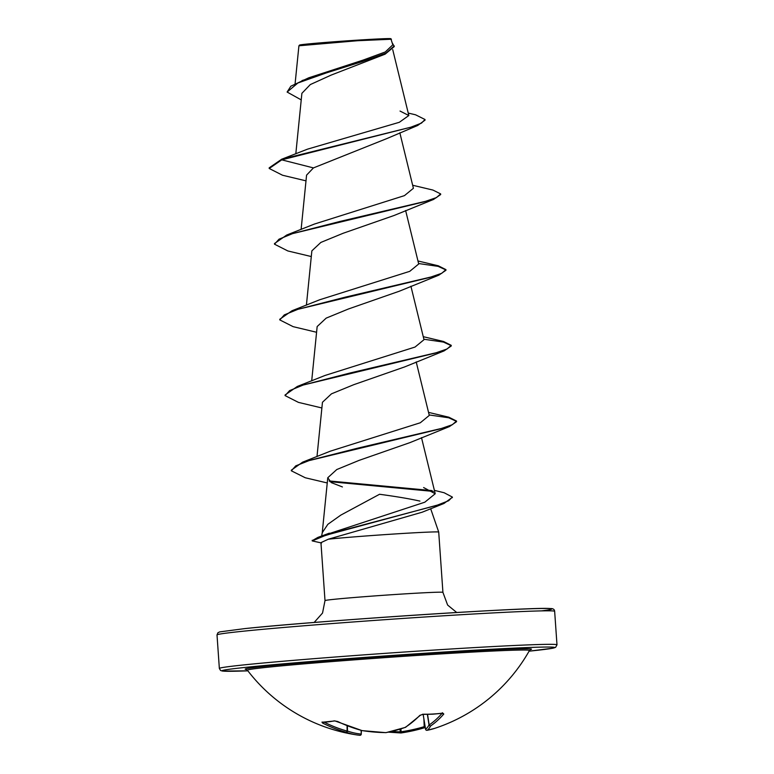 <?xml version="1.0" encoding="UTF-8"?>
<svg xmlns="http://www.w3.org/2000/svg" width="774" height="774" viewBox="0 0 774 774"><rect width="100%" height="100%" fill="white"/><g stroke="black" fill="none" stroke-linecap="round" stroke-linejoin="round"><path stroke-width="1.16" d="M323.6 722.229A1.267 0.639 117 0 1 322.613 723.061L321.974 722.113A1.267 1.093 -88.9 0 0 322.4 722.229L334.958 720.933A1.267 1.055 -102.3 0 1 334.329 720.846L337.696 721.513A169.225 142.145 74.9 0 0 362.222 730.608A168.335 164.901 53.7 0 0 385.858 732.61A168.335 136.708 -83.7 0 0 405.121 727.405A1.267 0.687 70.1 0 0 405.382 727.396A1.267 0.687 70.1 0 0 405.46 727.357M385.771 732.61L385.858 732.61A1.267 0.716 79.7 0 0 386.062 732.62L405.382 727.396A1.267 1.267 0 0 0 405.624 727.279A1.267 1.006 57.6 0 1 405.121 727.405A169.225 89.774 -87.4 0 0 419.856 715.379L423.175 714.218A168.751 130.409 47.1 0 0 433.092 714.015A168.751 130.409 47.1 0 0 442.786 713.106A1.267 0.706 82.4 0 1 442.496 713.27L442.496 713.27A1.267 0.706 82.4 0 1 442.177 713.183M324.296 722.229A167.958 141.69 93.5 0 0 347.11 731.062L347.458 731.043A167.068 96.199 91.3 0 0 361.032 734.052A1.267 1.035 95.5 0 1 359.823 735.29A168.335 96.924 -88.7 0 1 356.891 734.932A169.225 169.225 0 0 1 247.399 670.216A141.39 2.922 -4 0 1 269.11 667.091A141.39 2.922 -4 0 1 428.39 654.707A141.39 2.922 -4 0 1 529.464 650.489L530.471 649.541M301.231 99.894L287.115 92.048L290.85 86.214L308.652 77.835L362.793 60.198L385.268 51.974L392.815 44.824L390.841 38.7A45.782 0.948 176 0 0 357.375 40.151A45.782 0.948 176 0 0 306.552 44.108A45.782 0.948 176 0 0 299.528 45.086L298.919 45.801L295.097 83.698M391.431 39.222L357.588 40.722L298.928 45.782M322.303 532.599L327.866 524.308L340.831 515.097L379.56 494.267C396.298 496.531 409.756 498.804 419.934 501.097M321.703 536.73L322.477 536.189M452.306 497.353L443.986 503.458L422.207 512.194L328.34 539.197A59.105 1.219 -4 0 1 329.869 539.033A59.105 1.219 -4 0 1 395.911 533.896A59.105 1.219 -4 0 1 438.713 532.067A59.105 1.219 -4 0 1 438.713 532.077L442.922 592.362A59.105 1.219 176 0 0 400.284 594.161A59.105 1.219 176 0 0 334.087 599.318A59.105 1.219 176 0 0 325.003 600.605L322.535 613.047L314.147 622.47M325.003 600.605L320.949 542.642L328.34 539.197M287.115 92.048L297.903 82.992L325.999 73.027L385.162 54.141L331.049 75.136L310.306 84.569L301.889 93.325L295.813 153.803M313.441 167.91L281.746 159.85L417.728 125.456L386.845 138.575L313.441 167.91L306.572 175.137L301.115 229.452M412.668 185.257L432.947 190.065L440.638 193.906L440.677 194.535L433.595 199.421L394.043 215.501L343.182 233.255L320.871 242.417L311.864 250.844L306.407 305.169M417.96 260.973L438.239 265.772L445.93 269.623L445.969 270.252L438.897 275.138L399.336 291.208L348.445 308.981L326.173 318.124L317.156 326.551L311.699 380.876M423.252 336.68L443.531 341.479L451.223 345.33L451.271 345.959L444.189 350.845L404.638 366.924L353.795 384.678L331.485 393.821L322.458 402.267L316.992 456.583M428.554 412.387L448.823 417.196L456.515 421.037L456.563 421.675L449.481 426.551L409.92 442.631L359.097 460.375L336.777 469.537L327.77 477.742L331.32 482.628L342.418 486.943M324.267 535.24L424.82 502.191L435.22 493.744L423.62 487.562M456.515 421.037L452.393 424.684L439.99 428.96L302.605 462.165L330.295 451.184L420.311 422.768L429.28 415.415L416.209 361.922M451.223 345.33L447.091 348.977L434.688 353.254L297.303 386.458L325.012 375.467L415.038 347.052L423.997 339.699L410.917 286.216M445.93 269.623L441.799 273.261L429.396 277.547L292.011 310.742L319.71 299.761L409.736 271.345L418.705 263.992L405.624 210.499M440.638 193.906L436.507 197.554L424.104 201.83L286.719 235.035L314.418 224.054L404.454 195.629L413.403 188.285L399.839 132.789M417.728 125.456L425.052 120.134L425.003 119.506L421.52 123.085L410.82 127.207L281.697 159.221L269.168 167.861L269.217 168.49L281.746 159.85L281.697 159.221L307.53 149.15L399.336 122.292L408.836 115.52L400.052 111.069M385.162 54.141L394.276 46.546L392.408 43.17M425.003 119.506L415.551 114.794L408.237 113.072M302.053 80.554L362.242 61.61L385.945 53.135L394.227 45.918M269.217 168.49L282.539 175.243L306.001 180.845M433.595 199.421L339.999 221.441L292.64 233.593L279.017 239.185L274.509 244.197L287.841 250.95L311.293 256.552M418.589 263.528L438.152 266.372L445.911 269.942M438.897 275.138L345.291 297.148L297.932 309.31L284.31 314.892L279.801 319.914L293.133 326.657L316.585 332.269M423.881 339.235L443.454 342.089L451.203 345.649M444.189 350.845L350.583 372.865L303.234 385.017L289.602 390.609L285.103 395.62L298.425 402.374L321.878 407.975M429.173 414.941L448.746 417.796L456.505 421.356M449.481 426.551L357.201 448.281L309.803 460.317L295.736 465.871L291.353 470.815L305.295 477.771L327.247 482.957M329.937 481.67L433.363 491.422M443.986 503.458L340.628 530.858L324.616 535.772L312.241 540.92L321.549 542.99M286.719 235.035L274.47 243.568L274.509 244.197M292.011 310.742L279.762 319.275L279.801 319.914M297.303 386.458L285.055 394.992L285.103 395.62M302.605 462.165L291.314 470.186L291.353 470.815M329.134 480.944L432.056 490.61M434.398 490.358L444.16 492.757L452.316 497.034L448.62 500.749L437.61 505.035L317.921 537.388L312.435 540.552M442.786 713.106L443.792 714.025A1.267 0.977 -139.2 0 1 442.37 713.289M443.792 714.025A169.225 90.384 80.8 0 1 430.605 725.954A168.335 28.861 81.1 0 1 427.171 730.269A1.267 1.248 -125.2 0 1 425.594 729.243A167.068 28.648 -98.9 0 0 429.009 724.957L429.183 724.938A167.958 89.707 -99.2 0 0 442.07 713.328M361.11 730.356L361.245 734.062A1.267 1.248 -74.4 0 1 359.939 735.3M391.808 731.43A167.068 136.282 -101 0 0 400.264 731.846L401.203 731.769A167.068 164.262 107.5 0 0 424.171 726.689L424.636 726.66A167.958 141.69 93.5 0 0 425.12 726.467M423.146 714.392L425.574 729.253L423.165 714.392M362.174 730.637L362.222 730.608A1.267 0.619 -75.1 0 1 362.048 730.608A1.267 1.267 0 0 0 362.174 730.637L385.82 732.649A1.267 1.267 0 0 0 386.062 732.62M419.856 715.379A1.267 0.929 44.7 0 0 420.476 715.166L422.846 714.383A1.267 0.648 90.9 0 1 422.556 714.247M423.175 714.218A1.267 0.648 90.9 0 1 422.846 714.383L432.772 714.189L442.863 713.26L442.37 712.748M427.383 714.383L429.009 724.957A1.267 1.219 -152.3 0 0 430.605 725.954A1.267 1.045 -124.4 0 1 429.183 724.938L427.558 714.383M347.062 725.683L347.11 731.062A1.267 0.668 105.5 0 1 346.152 732.252A169.225 142.755 -86.5 0 1 322.613 723.061M347.42 725.819L347.458 731.043A1.267 1.016 109.3 0 1 346.152 732.252A168.335 96.924 -88.7 0 0 356.891 734.932L359.871 735.3A1.267 1.267 0 0 0 361.264 734.062L361.323 730.414M425.574 729.253A1.267 1.267 0 0 0 427.054 730.298L434.64 728.382A168.335 96.324 79.1 0 1 427.171 730.269A1.267 1.045 79.8 0 1 426.851 730.308M424.336 727.821A1.267 0.639 -111.6 0 0 424.423 727.792A1.267 0.639 -111.6 0 0 424.636 726.66L424.481 722.539M401.203 732.93A168.335 165.51 -72.5 0 0 424.268 727.821L423.881 718.872M400.023 729.195L400.264 731.846A1.267 0.726 90.7 0 0 400.971 732.968A1.267 0.726 90.7 0 0 401.135 732.939L400.951 728.905M321.974 722.113A168.751 81.976 -67.3 0 0 328.05 721.852A168.751 81.976 -67.3 0 0 334.329 720.846M246.471 669.481A143.509 2.961 -4 0 1 267.243 666.046A143.509 2.961 -4 0 1 437.02 652.975A143.509 2.961 -4 0 1 530.277 649.638M247.874 670.835A166.691 3.444 -4 0 1 247.68 667.159A166.691 3.444 -4 0 1 476.978 650.054A166.691 3.444 -4 0 1 529.077 651.176L553.062 648.157L555.597 647.354L556.99 644.829A169.225 3.493 -4 0 0 434.901 650.005A169.225 3.493 -4 0 0 245.358 664.75A169.225 3.493 -4 0 0 219.352 668.446L220.561 670.477L222.486 671.077L247.874 670.835M243.017 631.236A169.225 3.493 176 0 0 217.01 634.932L217.92 632.745L219.748 631.884L244.894 628.594C317.117 620.854 535.879 606.497 550.353 608.577C553.033 608.441 554.465 609.351 554.648 611.315A169.225 3.493 176 0 0 432.56 616.491A169.225 3.493 176 0 0 243.017 631.236M541.636 610.88A166.691 3.444 176 0 0 459.195 612.36A166.691 3.444 176 0 0 244.981 628.585M456.728 612.505L447.624 605.055L442.922 592.362M322.216 532.957L321.626 536.034M430.663 508.711L438.713 532.067M217.01 634.932L219.352 668.446M554.648 611.315L556.99 644.829M392.718 49.613L408.836 115.52M421.501 437.639L435.22 493.744M327.77 477.742L322.187 533.305M329.318 533.17L317.921 537.388M281.426 159.318L282.762 158.815M452.316 497.034L452.364 497.663M312.193 540.291L312.241 540.92M247.399 670.216L246.277 669.413M434.64 728.382A169.225 169.225 0 0 0 529.464 650.489M361.342 730.424L361.264 734.062M405.624 727.279L420.476 715.166M362.048 730.608L334.958 720.933M425.284 727.454L424.423 727.792A1.267 1.267 0 0 1 424.316 727.831L401.174 732.959A1.267 1.267 0 0 1 400.971 732.968L388.5 732.156"/></g></svg>
